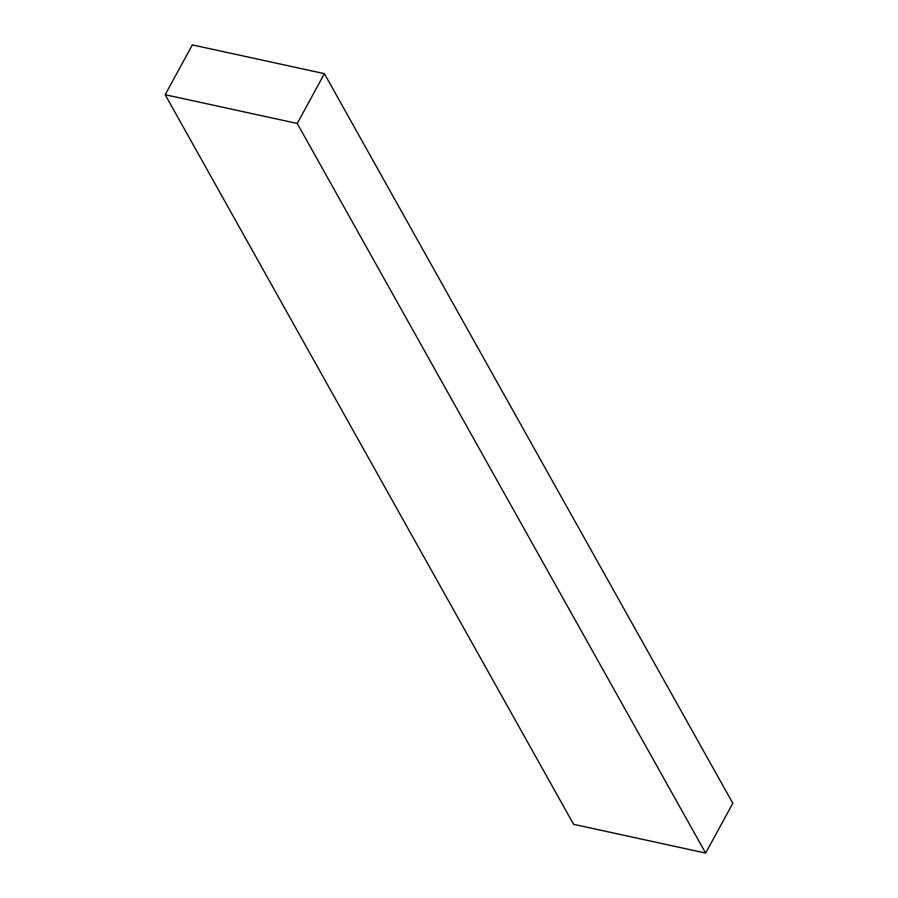 <?xml version="1.0" encoding="UTF-8"?>
<svg xmlns="http://www.w3.org/2000/svg" width="898" height="898" viewBox="0 0 898 898"><rect width="100%" height="100%" fill="white"/><g stroke="black" fill="none" stroke-linecap="round" stroke-linejoin="round"><path stroke-width="1.35" d="M573.609 824.33L165.187 94.717L297.238 123.475L705.648 853.1L573.609 824.33L705.648 853.1L297.238 123.475L324.391 73.67L732.813 803.283L705.648 853.1L732.813 803.283L324.391 73.67L192.352 44.9L165.187 94.717L573.609 824.33M165.187 94.717L297.238 123.475L324.391 73.67L192.352 44.9L165.187 94.717"/></g></svg>
